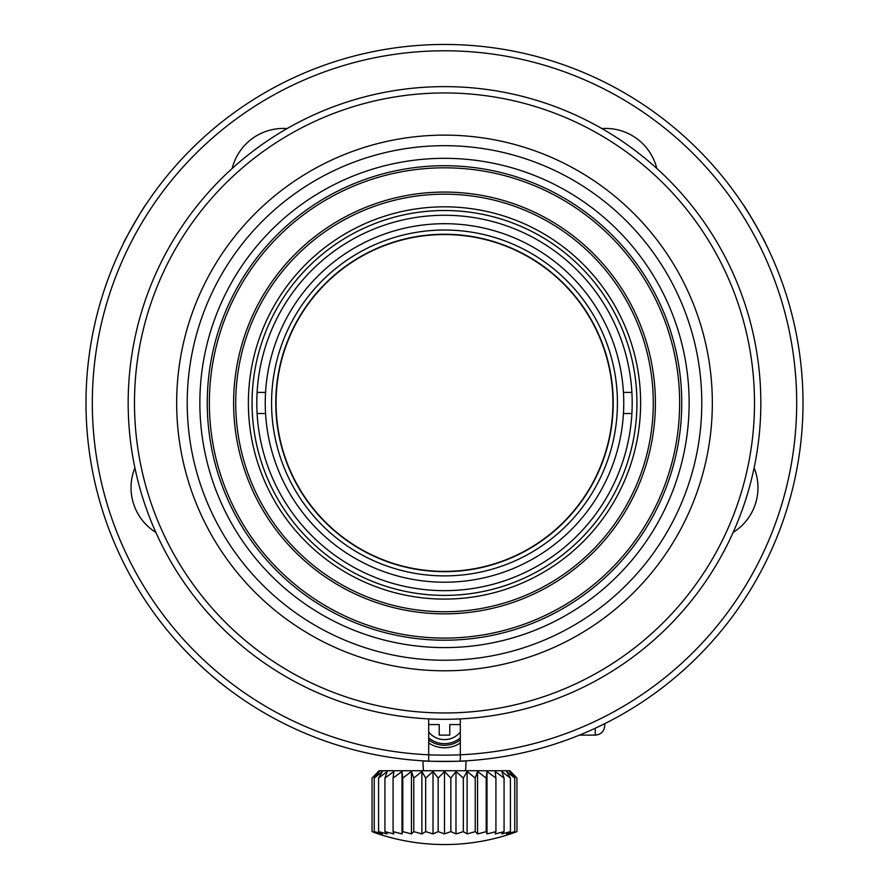 <?xml version="1.0" encoding="UTF-8"?>
<svg xmlns="http://www.w3.org/2000/svg" width="889" height="889" viewBox="0 0 889 889"><rect width="100%" height="100%" fill="white"/><g stroke="black" fill="none" stroke-linecap="round" stroke-linejoin="round"><path stroke-width="1.33" d="M754.105 467.881A52.718 52.718 0 0 1 733.136 532.422M460.313 761.128A358.511 358.511 0 0 1 136.695 219.161A358.511 358.511 0 0 1 752.305 219.161A358.511 358.511 0 0 1 460.313 761.128L460.313 718.901M428.687 761.128L428.687 754.794A352.188 352.188 0 0 0 746.827 222.317A352.188 352.188 0 0 0 142.173 222.317A352.188 352.188 0 0 0 428.687 754.794L428.687 718.901M155.864 532.422A52.718 52.718 0 0 1 134.895 467.881M232.185 168.465A52.718 52.718 0 0 1 287.091 128.572M601.909 128.572A52.718 52.718 0 0 1 656.815 168.465M712.645 640.936L710.367 643.469M226.606 687.664C208.093 674.018 186.446 652.093 185.412 650.759C186.223 651.881 208.037 673.973 226.606 687.664C208.093 674.018 186.446 652.093 185.412 650.759C186.223 651.881 208.037 673.973 226.606 687.664M428.687 739.904A25.981 25.981 0 0 0 460.313 739.904M428.687 724.568L439.233 724.568L439.233 735.114L449.767 735.114L449.767 724.568L460.313 724.568M516.942 778.086L509.608 771.474L514.742 778.086L506.63 771.474L510.397 778.086L501.763 771.474L504.063 778.086L495.151 771.474L495.906 778.086L486.994 771.474L486.205 778.086L477.56 771.474L475.226 778.086L467.114 771.474L463.313 778.086L455.979 771.474L450.823 778.086L444.5 771.474L438.177 778.086L433.021 771.474L425.664 778.086L421.886 771.474L413.763 778.086L411.44 771.474L402.784 778.086L402.006 771.474L393.071 778.086L393.849 771.474L384.926 778.086L387.237 771.474L378.592 778.086L382.37 771.474L374.258 778.086L379.392 771.474L372.058 778.086L379.125 770.741L509.875 770.741L516.942 778.086L516.954 831.615A205.637 168.454 -90 0 1 509.608 833.915L514.742 831.615A205.637 186.379 -90 0 1 506.63 833.915L510.397 831.615A205.637 198.636 -90 0 1 501.763 833.915L504.063 831.615A205.637 204.859 -90 0 1 495.151 833.915L495.906 831.615A205.637 204.859 90 0 1 486.994 833.915L486.205 831.615A205.637 198.636 90 0 1 477.56 833.915L475.226 831.615A205.637 186.379 90 0 1 467.114 833.915L463.313 831.615A205.637 168.454 90 0 1 455.979 833.915L450.823 831.615L444.5 833.915L438.177 831.615L433.021 833.915L425.664 831.615A205.637 86.911 90 0 1 421.886 833.915L413.763 831.615A205.637 53.229 90 0 1 411.44 833.915L402.784 831.615A205.637 17.924 90 0 1 402.006 833.915L393.071 831.615A205.637 17.924 90 0 0 393.849 833.915L384.926 831.615A205.637 53.229 90 0 0 387.237 833.915L378.592 831.615A205.637 86.911 90 0 0 382.37 833.915L374.258 831.615A205.637 117.948 90 0 0 379.392 833.915L372.058 831.615A205.637 145.407 90 0 0 378.381 833.915A210.893 210.893 0 0 0 510.619 833.915L516.942 831.615M425.675 778.086L425.675 831.615M421.886 771.474L421.886 833.915M433.021 771.474L433.021 833.915M438.177 778.086L438.177 831.615M444.5 771.474L444.5 833.915M450.845 778.086L450.845 831.615M455.979 771.474L455.979 833.915M463.325 778.086L463.325 831.615M467.114 771.474L467.114 833.915M475.237 778.086L475.237 831.615M477.56 771.474L477.56 833.915M486.216 778.086L486.216 831.615M486.994 771.474L486.994 833.915M495.929 778.086L495.929 831.615M504.074 778.086L504.074 831.615M510.419 778.086L510.419 831.615M514.753 778.086L514.753 831.615M372.047 778.086L372.047 831.615L372.047 778.086M374.247 778.086L374.247 831.615M378.581 778.086L378.581 831.615M384.926 778.086L384.926 831.615M393.071 778.086L393.071 831.615M402.006 771.474L402.006 833.915M402.784 778.086L402.784 831.615M411.44 771.474L411.44 833.915M413.763 778.086L413.763 831.615M123.771 242.753C122.493 243.553 145.44 203.814 145.396 205.315C145.463 203.781 122.504 243.519 123.771 242.753M759.595 231.94L765.218 242.753C766.518 243.575 743.571 203.825 743.604 205.315L752.572 219.594M423.408 770.741L422.886 760.817C421.53 761.529 467.414 761.529 466.114 760.817L465.592 770.741M460.313 742.971A28.47 28.47 0 0 1 428.687 742.971M760.84 402.961A316.34 316.34 0 0 1 286.336 676.918A316.34 316.34 0 0 1 286.336 129.005A316.34 316.34 0 0 1 760.84 402.961M754.505 402.961A310.005 310.005 0 0 1 289.492 671.439A310.005 310.005 0 0 1 289.492 134.483A310.005 310.005 0 0 1 754.505 402.961M712.333 402.961A267.833 267.833 0 0 1 310.583 634.913A267.833 267.833 0 0 1 310.583 171.01A267.833 267.833 0 0 1 712.333 402.961M655.393 402.961A210.893 210.893 0 0 1 339.053 585.595A210.893 210.893 0 0 1 339.053 220.328A210.893 210.893 0 0 1 655.393 402.961M679.641 402.961A235.141 235.141 0 0 0 326.93 199.325A235.141 235.141 0 0 0 326.93 606.598A235.141 235.141 0 0 0 679.641 402.961M681.752 402.961A237.252 237.252 0 0 1 325.874 608.432A237.252 237.252 0 0 1 325.874 197.502A237.252 237.252 0 0 1 681.752 402.961M689.131 402.961A244.631 244.631 0 0 1 322.185 614.821A244.631 244.631 0 0 1 322.185 191.102A244.631 244.631 0 0 1 689.131 402.961M701.788 402.961A257.288 257.288 0 0 1 315.862 625.778A257.288 257.288 0 0 1 315.862 180.145A257.288 257.288 0 0 1 701.788 402.961M275.79 402.961A168.71 168.71 0 0 0 528.855 549.069A168.71 168.71 0 0 0 528.855 256.854A168.71 168.71 0 0 0 275.79 402.961M271.567 402.961A172.933 172.933 0 0 1 530.966 253.198A172.933 172.933 0 0 1 530.966 552.725A172.933 172.933 0 0 1 271.567 402.961M257.11 392.416L265.555 392.416A179.256 179.256 0 0 0 444.5 582.217A179.256 179.256 0 0 0 623.445 392.416L631.89 392.416A187.69 187.69 0 0 0 444.5 215.271A187.69 187.69 0 0 0 257.11 413.507A187.69 187.69 0 0 0 444.5 590.652A187.69 187.69 0 0 0 631.89 392.416M265.555 392.416A179.256 179.256 0 0 1 444.5 223.706A179.256 179.256 0 0 1 623.445 392.416M235.718 402.961A208.782 208.782 0 0 1 548.891 222.15A208.782 208.782 0 0 1 548.891 583.773A208.782 208.782 0 0 1 235.718 402.961M248.375 402.961A196.125 196.125 0 0 1 542.568 233.107A196.125 196.125 0 0 1 542.568 572.816A196.125 196.125 0 0 1 248.375 402.961M636.935 402.961A192.435 192.435 0 0 0 348.277 236.307A192.435 192.435 0 0 0 348.277 569.616A192.435 192.435 0 0 0 636.935 402.961M623.445 413.507L631.89 413.507M257.11 413.507L265.555 413.507M612.921 402.961A168.421 168.421 0 0 0 444.5 234.54A168.421 168.421 0 0 0 276.079 402.961A168.421 168.421 0 0 0 444.5 571.383A168.421 168.421 0 0 0 612.921 402.961M604.776 723.657L604.776 725.624C604.164 731.436 600.997 734.603 595.286 735.114L595.286 728.224M460.313 737.837A24.37 24.37 0 0 1 428.687 737.837M460.313 732.025A20.303 20.303 0 0 1 428.687 732.025M595.286 735.114L579.428 735.114"/></g></svg>
